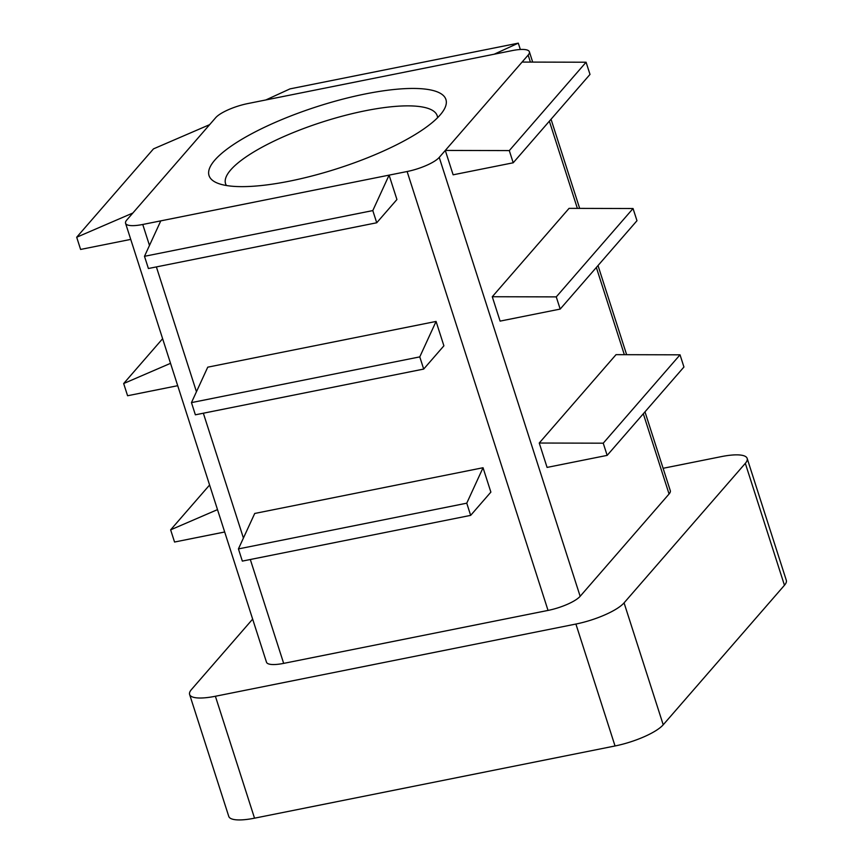 <?xml version="1.0" encoding="UTF-8"?>
<svg xmlns="http://www.w3.org/2000/svg" width="863" height="863" viewBox="0 0 863 863"><rect width="100%" height="100%" fill="white"/><g stroke="black" fill="none" stroke-linecap="round" stroke-linejoin="round"><path stroke-width="1.29" d="M440.141 114.973A124.412 32.621 162.2 0 1 329.537 171.057A124.412 32.621 162.2 0 1 216.192 182.578A124.412 32.621 162.2 0 1 317.508 106.483A124.412 32.621 162.2 0 1 444.186 109.374A124.412 32.621 162.2 0 1 440.141 114.973M247.832 103.56L512.201 50.604A26.537 6.958 162.2 0 1 529.386 51.791A26.537 6.958 162.2 0 1 528.145 55.092L439.235 157.411A26.537 6.958 162.2 0 1 407.12 171.521L142.751 224.477A26.537 6.958 162.2 0 1 125.567 223.29A26.537 6.958 162.2 0 1 126.796 219.989L215.707 117.67A26.537 6.958 162.2 0 1 247.832 103.56M547.077 467.412L607.153 455.384L603.248 443.183L539.246 443.032L547.077 467.412M539.246 443.032L616.031 354.661L680.033 354.822L683.938 367.012L607.153 455.384M445.297 150.432L453.129 174.811L513.215 162.783L509.299 150.594L445.297 150.432M644.985 411.845L670.303 490.691A26.537 6.958 162.2 0 1 669.062 493.992L580.152 596.301A26.537 6.958 162.2 0 1 548.037 610.421L283.668 663.377A26.537 6.958 162.2 0 1 266.484 662.191L125.567 223.29M492.277 296.732L500.098 321.112L560.184 309.083L556.268 296.883L492.277 296.732L569.062 208.361L633.054 208.522L556.268 296.883M226.43 185.523A111.144 29.137 162.2 0 1 225.567 183.711A111.144 29.137 162.2 0 1 322.482 121.985A111.144 29.137 162.2 0 1 437.207 115.761A111.144 29.137 162.2 0 1 437.573 117.735M663.108 468.296L721.392 456.613A39.806 10.432 162.2 0 1 747.164 458.404L786.312 580.314A39.806 10.432 162.2 0 1 784.456 585.265L663.216 724.791A39.806 10.432 162.2 0 1 615.039 745.966L254.531 818.178A39.806 10.432 162.2 0 1 228.76 816.387L189.612 694.478A39.806 10.432 162.2 0 1 191.467 689.526L252.654 619.116M520.335 49.493L518.296 43.15L289.979 88.889L265.858 99.946M518.296 43.15L494.175 54.218M376.721 222.773L372.805 210.583L389.094 175.135L396.926 199.515L376.721 222.773L148.404 268.512L144.488 256.311L160.777 220.874M372.805 210.583L144.488 256.311M423.69 369.073L195.372 414.812L191.457 402.611L207.746 367.174L436.074 321.435L443.895 345.815L423.69 369.073L419.774 356.883L436.074 321.435M419.774 356.883L191.457 402.611M470.659 515.373L242.341 561.101L238.425 548.911L254.725 513.463L483.043 467.735L490.874 492.115L470.659 515.373L466.754 503.183L483.043 467.735M466.754 503.183L238.425 548.911M747.164 458.404A39.806 10.432 162.2 0 1 745.319 463.345L624.068 602.87A39.806 10.432 162.2 0 1 575.901 624.046L215.394 696.258A39.806 10.432 162.2 0 1 189.612 694.478M209.644 124.65L153.474 148.878L76.688 237.239L132.859 213.021M130.734 239.396L80.604 249.439L76.688 237.239M177.713 385.696L127.584 395.739L123.668 383.539L170.529 363.334M162.622 338.706L123.668 383.539M224.682 531.996L174.553 542.029L170.637 529.839L217.498 509.623M209.59 485.006L170.637 529.839M513.215 162.783L590.001 74.412L586.085 62.222L522.083 62.071M586.085 62.222L509.299 150.594M560.184 309.083L636.97 220.712L633.054 208.522M680.033 354.822L603.248 443.183M580.152 596.301L439.235 157.411M669.062 493.992L643.313 413.776M624.337 354.682L596.344 267.476M577.369 208.382L549.364 121.176M530.4 62.082L528.145 55.092M784.456 585.265L745.319 463.345M254.531 818.178L215.394 696.258M615.039 745.966L575.901 624.046M663.216 724.791L624.068 602.87M283.668 663.377L250.313 559.504M243.42 538.037L203.344 413.204M196.451 391.737L156.376 266.904M149.482 245.448L142.751 224.477M548.037 610.421L407.12 171.521M529.386 51.791L532.687 62.093M551.036 119.245L579.666 208.393M598.016 265.545L626.635 354.693"/></g></svg>

